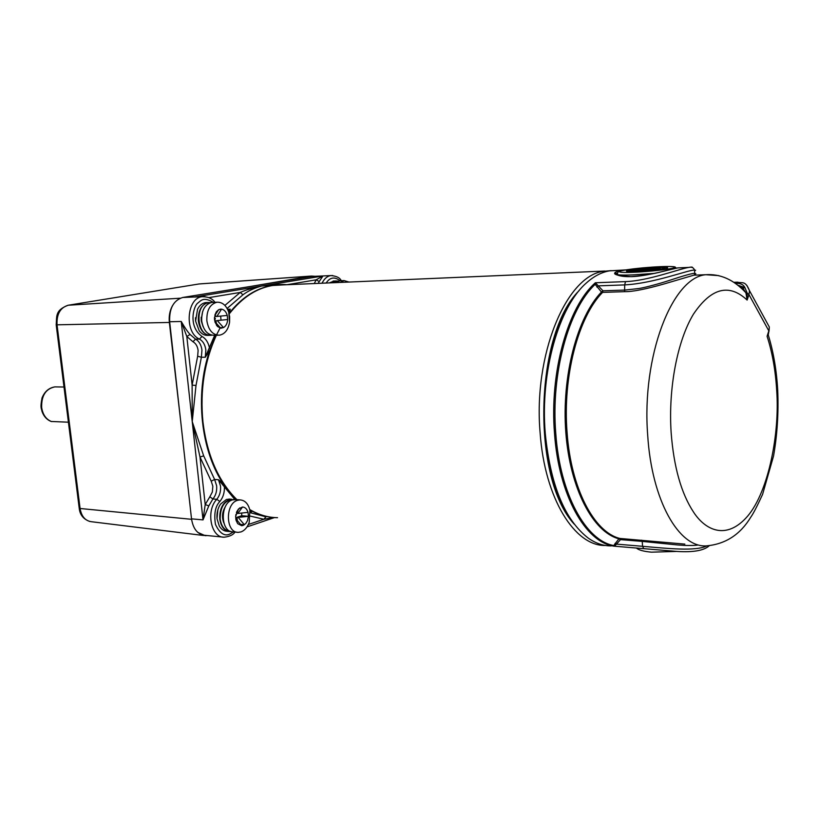 <?xml version="1.0" encoding="UTF-8"?>
<svg xmlns="http://www.w3.org/2000/svg" width="819" height="819" viewBox="0 0 819 819"><rect width="100%" height="100%" fill="white"/><g stroke="black" fill="none" stroke-linecap="round" stroke-linejoin="round"><path stroke-width="1.23" d="M213.247 302.354L211.804 302.406C204.74 304.361 201.372 310.544 201.699 320.925C203.358 330.333 207.535 335.125 214.24 335.278L217.977 335.217M206.859 320.802C206.531 310.381 209.889 304.187 216.953 302.221C222.358 302.006 226.29 305.364 228.767 312.305L229.648 316.646L229.576 322.215C228.235 329.811 224.846 334.132 219.39 335.196C212.684 335.043 208.507 330.241 206.859 320.802M214.527 319.84L214.465 317.741L216.38 311.742L218.704 309.654L221.55 309.152C224.263 309.705 226.167 311.804 227.252 315.428L227.682 319.523C227.385 323.392 225.993 326.085 223.505 327.58L220.659 328.122L217.465 326.484L214.527 319.84M214.568 320.219L215.377 318.622L214.486 317.393M227.252 315.428L216.83 316.472L221.55 309.152L219.973 309.203M218.704 309.654L215.039 315.11M214.854 321.672L220.659 328.122M220.219 327.651L223.505 327.58L217.26 320.557L227.682 319.523L217.26 320.557M216.83 316.472L215.592 316.503L215.387 314.557M216.544 325.409L216.462 324.682M216.329 323.423L216.032 320.587M220.659 316.073L220.966 319.686M337.551 281.204L332.524 282.76M337.94 281.06L335.544 280.989L331.971 282.79M334.121 281.03L329.289 282.903M210.258 302.743L208.323 302.835C194.011 304.422 197.092 337.725 211.261 335.032M210.852 302.58L208.098 302.569C201.239 304.74 197.983 310.882 198.352 321.007C200 330.405 204.177 335.176 210.892 335.329L211.855 335.166M207.146 302.559L205.344 302.661C202.109 303.296 199.508 305.467 197.563 309.183L195.598 321.079L199.191 330.784C201.761 334.101 204.74 335.636 208.139 335.37L209.48 335.35M195.475 317.711L195.567 320.853M236.107 499.6L232.535 499.887C219.83 503.009 220.413 532.504 233.149 531.869L237.152 532.237M241.021 531.91L238.268 532.35C225.542 532.995 224.959 503.409 237.653 500.286L240.069 499.897C244.942 500.266 248.218 503.685 249.887 510.165L249.222 522.287C247.451 527.282 244.717 530.487 241.021 531.91M243.038 525.45L241.646 525.696L237.715 523.689L236.087 520.393L235.657 516.41L238.544 508.937L242.516 507.012C245.137 507.176 246.969 508.957 248.024 512.356L248.433 516.298L247.502 520.638L245.751 523.556L243.038 525.45M235.647 517.106L235.882 514.516M239.752 507.903L237.06 511.373M235.749 518.724L241.646 525.696M238.216 517.403L248.433 516.298L241.769 515.724L236.988 517.301L238.216 517.403L244.39 524.774L240.52 524.426M248.024 512.356L237.797 513.462L242.516 507.012M237.356 520.751L236.988 517.301M237.797 513.462L236.568 513.359L236.466 512.387M241.615 513.022L241.769 515.724M638.615 271.222C631.316 271.488 628.357 271.263 629.739 270.567C634.428 269.328 642.946 268.366 655.292 267.68C662.458 267.403 665.54 267.598 664.526 268.274C660.063 269.523 651.433 270.505 638.615 271.222M664.844 268.54L665.468 268.652M660.257 267.854L631.899 270.741L660.288 268.325M768.345 333.671L767.086 336.292L768.826 330.866L748.955 294.594L747.133 300.071L745.966 293.048L747.215 293.182L747.133 300.071C729.053 283.19 711.158 287.889 693.447 314.158C677.405 340.643 668.232 388.001 671.13 432.432C673.74 466.922 681.265 493.55 693.693 512.336C705.313 530.098 726.34 540.806 747.645 516.134C768.98 491.021 779.749 432.145 776.729 391.062C775.593 370.925 772.378 352.672 767.086 336.292L768.591 332.657M768.754 332.135L768.253 334.93C773.443 351.76 776.607 370.301 777.733 390.54C778.654 412.878 777.262 434.715 773.545 456.04L762.581 494.379C757.217 506.081 753.275 513.687 750.747 517.219C740.243 534.582 725.511 544.133 706.551 545.864C678.971 548.024 651.668 500.481 647.686 435.073C641.492 356.429 672.184 277.508 705.773 274.713L718.734 275.614M697.358 275.041L693.826 275.184L664.199 283.917C645.515 289.24 632.329 291.82 624.621 291.656L602.569 292.383C578.265 316.973 562.53 376.72 567.076 432.442C570.956 488.472 594.123 532.289 619.922 538.452L618.898 538.82L620.515 539.629L619.922 538.452L684.838 544.113M697.44 545.126C692.413 545.689 685.779 545.628 677.559 544.952L642.229 541.39L642.567 546.304C666.912 548.402 695.505 551.586 706.92 545.874M641.656 540.202L642.229 541.39L620.515 539.629L615.171 545.556L613.748 545.546L618.898 538.82C592.976 532.115 570.014 488.626 565.827 432.504C561.537 376.433 577.129 317.209 601.463 292.004L602.569 292.383L602.968 290.796L601.463 292.004L595.157 284.367L596.59 284.07L602.968 290.796L625.02 290.049L638.789 288.523C645.822 287.459 661.568 283.016 668.847 280.589C683.763 275.645 692.393 273.229 694.727 273.362L695.822 273.73L694.788 274.795M694.584 270.925L695.607 270.239L694.522 270.065C688.769 269.697 654.34 283.364 624.672 284.899L598.413 285.851L596.897 287.07M679.657 267.813L677.722 267.895C671.375 269.031 647.501 276.177 631.459 276.658C613.81 275.604 610.032 273.515 620.137 270.372L625.767 269.901M631.94 276.638L631.654 276.576C643.744 275.512 654.012 273.822 662.458 271.498L677.722 267.895L688.687 267.424C679.043 268.98 648.064 280.866 625.532 281.613L595.352 282.76L596.59 284.07M617.68 270.475L609.745 270.823C601.801 272.092 594.082 276.085 586.568 282.801C558.845 306.582 540.069 372.031 545.259 433.364C550.409 484.909 564.701 519.799 588.144 538.032C595.669 543.366 603.378 545.997 611.261 545.894M692.29 267.537C692.731 266.953 691.523 266.912 688.687 267.424C691.676 266.707 693.621 267.588 694.522 270.065L694.727 273.362L694.481 275.03L693.826 275.184L705.773 274.713C720.474 273.73 733.834 279.74 745.843 292.721L742.495 287.919L739.117 286.281M636.455 548.065C638.585 550.061 643.58 551.433 651.453 552.17L676.484 551.422M656.684 267.383C665.212 267.045 668.765 267.301 667.352 268.151C665.867 269.123 647.972 271.15 637.162 271.529C629.156 271.836 625.644 271.611 626.607 270.843C627.661 269.861 645.444 267.813 656.684 267.383M745.966 293.048L742.987 288.227L744.911 287.602L737.704 285.145M746.867 285.391L749.498 290.694L748.955 294.594L747.215 293.182L744.911 287.602C743.529 284.725 740.734 283.302 736.547 283.333L737.643 282.166M615.171 545.556L614.096 546.171C585.483 542.413 558.845 495.372 554.535 433.671C549.395 372.338 567.915 306.849 595.352 282.76L595.157 284.367C568.488 309.183 550.777 373.495 555.784 433.62C560.022 494.082 585.739 540.642 613.748 545.546L614.096 546.171L676.944 551.443C693.089 552.467 703.828 550.603 709.141 545.843M643.795 548.689L642.567 546.304L616.727 544.144L615.11 543.335M616.707 273.833L615.284 273.689M571.908 300.573C536.537 348.505 534.121 464.608 567.465 513.933M616.123 274.498L617.669 272.829M210.237 350.665L209.705 350.491L205.272 357.238L214.701 335.268M234.838 499.508L218.499 479.739L224.58 484.889M228.747 312.234L230.252 309.183L229.033 313.247M282.463 284.92L271.754 285.565C255.948 288.257 241.718 297.532 229.064 313.37M249.826 509.889C257.504 514.301 265.387 516.84 273.495 517.485M249.856 510.002L251.556 511.855L250.01 510.769M208.784 505.896L203.02 519.881L205.2 504.535L208.784 505.896L212.899 498.986C215.817 495.413 217.055 491.021 216.636 485.8L214.609 479.484L218.499 479.739L220.516 486.066C220.946 491.298 219.697 495.71 216.789 499.283L212.899 498.986L209.848 496.775L212.356 491.984L212.838 486.22L211.22 481.173L200 457.022L203.675 455.845L214.609 479.484L211.22 481.173M209.848 496.775L205.2 504.535L200 457.022L192.23 421.59L192.127 385.094L195.997 385.493L192.23 421.59L203.02 519.881L191.513 518.847C193.151 528.982 197.625 534.479 204.924 535.319L224.15 537.203C210.985 537.848 205.651 510.872 216.789 499.283L219.85 501.504C222.993 497.665 224.519 492.905 224.437 487.203L225.317 486.65L236.404 499.621M215.878 335.247L209.705 350.491C194.482 394.512 200.911 451.975 224.171 485.104L225.655 486.445M197.85 296.857L182.739 297.481C173.536 300.307 169.175 308.394 169.656 321.754L181.234 321.468C184.592 327.354 187.541 331.695 190.08 334.469L186.814 336.496L181.234 321.468L192.23 421.59L203.675 455.845M210.923 348.628L209.49 348.106C208.354 342.516 205.866 338.636 202.027 336.476C187.705 326.423 193.632 305.221 198.116 302.856C201.239 300.204 203.798 296.816 213.298 302.344M274.13 285.227L261.711 285.995C254.259 288.063 248.003 290.991 242.946 294.789L227.109 308.456M224.887 305.415L240.233 292.434L242.946 294.789M208.845 297.635L240.233 292.434C245.444 290.08 252.6 287.94 261.711 285.995C273.218 284.551 281.572 284.121 286.763 284.715L286.763 284.736M250.286 512.714L266.001 516.84L263.831 519.266L250.368 516.113M273.72 517.506L263.831 519.266L248.341 524.498M197.645 356.224L198.116 350.512C197.543 346.294 195.823 343.366 192.967 341.748L186.814 336.496L192.127 385.094L197.645 356.224L201.372 357.258L195.997 385.493M313.308 276.392L322.993 275.962L319.226 281.521L316.124 279.842L322.993 275.962L194.308 297.041L201.167 296.734M191.513 518.847L169.656 321.754M182.739 297.481L311.691 276.494M605.497 545.474C574.856 546.468 544.737 498.525 540.151 433.19C533.128 355.077 566.083 276.208 603.214 271.324L611.24 270.618M236.906 499.662C218.458 481.377 207.135 455.477 202.948 421.949C199.897 390.479 204.381 361.568 216.38 335.237M216.656 334.643L219.973 328.163M229.207 313.943C242.465 297.113 257.432 287.561 274.099 285.278L283.077 284.899M574.283 524.211C531.439 478.368 534.418 334.654 579.146 290.591M277.528 517.69C268.008 517.567 258.743 514.854 249.744 509.541M326.146 283.036C329.944 277.252 334.592 276.494 340.08 280.763L335.247 282.647M340.264 282.432L344.072 280.589L349.027 282.053M223.3 510.964L222.614 518.478M223.802 522.87C221.693 517.301 222.184 511.957 225.266 506.838M201.198 317.178L201.249 320.516L202.61 311.578M203.081 326.617L201.32 321.099M233.302 499.692C224.672 500.01 220.291 506.439 220.157 518.99C221.417 526.812 224.836 530.907 230.415 531.296M233.855 499.59L229.207 499.641C222.573 502.712 219.431 509.183 219.779 519.031C220.997 526.75 224.345 530.927 229.822 531.551L230.948 531.49M230.047 499.14L226.474 499.426L220.546 504.094C217.721 508.323 216.554 513.226 217.035 518.796L219.308 526.064C221.335 529.402 223.935 531.142 227.098 531.296L228.716 531.439M217.844 509.817L217.025 518.683M56.378 386.906L54.842 386.885C48.894 387.868 44.625 391.554 42.045 397.911C40.039 408.272 41.421 408.016 42.025 411.455C43.786 416.4 46.806 419.737 51.116 421.468L68.417 422.194M315.059 276.31L311.455 276.054L250.071 286.527M172.348 305.958C169.728 310.821 168.734 316.318 169.359 322.451L180.723 421.519M197.788 532.381L205.139 535.687L207.34 535.554M660.544 266.656C668.304 266.267 680.691 266.39 671.867 268.397C661.578 270.475 640.775 272.051 633.701 272.266C625.614 272.686 613.441 272.492 622.583 270.485C633.015 268.437 652.968 266.922 659.991 266.687L660.544 266.656M654.105 273.403L632.698 274.897C620.515 275.327 615.448 274.949 617.495 273.781C617.628 271.847 618.969 270.813 621.529 270.69C631.193 268.847 644.021 267.506 660.012 266.677C676.033 266.083 675.44 267.127 675.44 267.363L676.351 268.161M624.621 291.656L624.672 284.899L625.532 281.613M733.752 282.309L737.499 282.176C742.464 283.548 745.249 280.2 749.498 290.694L769.317 327.006L769 331.388L769.317 327.006L766.195 321.283M741.451 288.319L740.663 286.896M736.547 283.333L735.308 283.374M616.687 273.403L615.571 272.901L616.328 274.621C620.024 276.238 625.132 276.894 631.654 276.576L631.459 276.658M202.027 336.476L199.437 339.086C203.01 341.113 205.149 344.779 205.856 350.082L205.272 357.238L201.372 357.258L201.955 350.112C201.239 344.84 199.089 341.175 195.536 339.138L199.437 339.086C184.121 332.555 186.66 297.522 202.477 296.683L205.119 296.662M227.549 309.265L230.252 309.183L228.266 310.882M250.112 511.363L251.556 511.855L250.174 511.742M314.291 283.548L316.124 279.842L286.834 284.736M233.507 531.9L229.576 534.193C224.345 536.455 219.635 533.2 215.469 524.416C213.82 513.82 215.284 506.183 219.85 501.504M190.08 334.469L195.536 339.138L192.967 341.748M332.688 275.532L330.856 275.573C327.201 276.146 324.263 278.695 322.041 283.22M319.226 281.521L318.222 283.384M63.995 387.018L54.842 386.885C45.71 388.81 41.308 395.72 41.667 407.606C42.844 414.762 46.13 419.41 51.536 421.58M191.564 519.307L80.078 508.497C81.501 516.502 85.33 520.915 91.564 521.734L203.552 535.493M169.359 322.451L57.033 324.826L80.078 508.497L79.197 508.087L56.183 324.774M180.2 298.208L68.253 305.231C60.289 307.586 56.552 314.117 57.033 324.826L56.173 324.713C56.992 316.677 54.699 310.258 68.212 305.231L67.885 305.292M311.281 276.085L199.027 283.968L68.253 305.231L198.72 284.019M200.307 283.865L311.455 276.054M211.804 302.406L216.953 302.221M229.566 322.215L228.767 312.295M214.844 315.172L216.38 311.742M214.916 321.908L217.465 326.484M221.744 328.132L220.935 328.143M333.108 281.071L335.79 280.958M205.702 302.61L208.446 302.518M234.961 499.508L240.069 499.897M249.887 510.165L249.222 522.287M236.691 511.834L238.544 508.937M235.862 519.43L237.715 523.689M629.381 270.976L628.869 271.57M664.526 268.274L665.069 268.734M609.745 270.823L625.716 269.901M741.594 287.315L739.322 286.455M616.779 274.856L616.676 273.403M627.364 271.498L626.607 270.843M264.414 285.667L273.515 285.309M194.963 296.969L202.477 296.683C208.384 296.795 212.53 298.659 214.926 302.293M341.277 280.712C339.885 277.723 336.404 276.003 330.856 275.573L311.957 276.453M274.498 517.567L247.021 526.883M224.15 537.203C229.689 536.537 233.313 534.817 235.012 532.043M604.78 271.038L274.099 285.278M339.056 280.815L344.072 280.589M228.9 499.047L231.634 499.262M79.218 508.241C79.873 514.803 83.415 519.215 89.855 521.488"/></g></svg>
